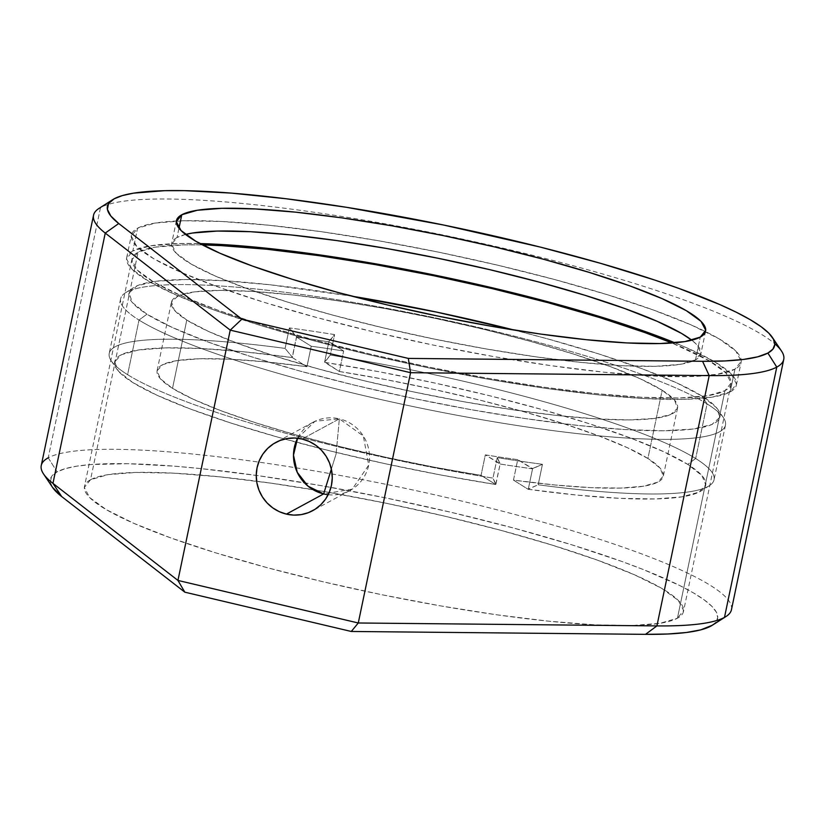 <?xml version="1.0" encoding="UTF-8"?>
<svg xmlns="http://www.w3.org/2000/svg" width="825" height="825" viewBox="0 0 825 825"><rect width="100%" height="100%" fill="white"/><g stroke="black" fill="none" stroke-linecap="round" stroke-linejoin="round"><path stroke-width="0.62" stroke-dasharray="4.12 3.09" d="M132.825 250.965A311.427 46.035 11.8 0 0 126.668 257.761A311.427 46.035 11.8 0 0 395.835 360.845A311.427 46.035 11.8 0 0 730.197 391.927L734.951 369.177A311.427 46.035 -168.2 0 1 400.589 338.085A311.427 46.035 -168.2 0 1 131.422 235.012A311.427 46.035 -168.2 0 1 137.579 228.205L132.825 250.965L150.604 245.788L179.169 243.53L199.97 243.581A311.427 46.035 11.8 0 0 132.825 250.965L137.579 228.205L155.358 223.039L183.923 220.78L222.193 221.513L268.682 225.204L321.616 231.732L378.953 240.828L438.498 252.141L497.949 265.258L555.039 279.644L607.561 294.772L653.493 310.045L691.092 324.885L718.884 338.714L735.828 351.017L741.252 361.298L734.951 369.177L717.183 374.344L688.607 376.602L650.347 375.87L603.848 372.178L550.925 365.65L493.577 356.555L434.043 345.242L374.581 332.135L317.501 317.738L264.98 302.61L219.037 287.337L181.448 272.498L153.646 258.668L136.713 246.366L131.288 236.084L137.579 228.205A311.427 46.035 -168.2 0 1 471.952 259.298A311.427 46.035 -168.2 0 1 741.108 362.381A311.427 46.035 -168.2 0 1 734.951 369.177L730.197 391.927L712.429 397.103L683.853 399.362L645.593 398.63L599.094 394.927L546.171 388.41L488.823 379.314L429.289 367.991L369.827 354.884L312.747 340.488L260.226 325.37L214.283 310.087L176.694 295.247L148.892 281.418L131.959 269.125L126.534 258.844L132.825 250.965M695.506 359.865L700.26 337.116L695.506 359.865L700.972 353.028L696.259 344.108L691.783 340.199A270.291 39.951 11.8 0 1 700.848 353.966A270.291 39.951 11.8 0 1 695.506 359.865A270.291 39.951 11.8 0 1 405.302 332.887A270.291 39.951 11.8 0 1 171.682 243.416A270.291 39.951 11.8 0 1 177.035 237.517L171.569 244.355L176.282 253.275L190.977 263.948L215.108 275.952L247.727 288.832L287.605 302.094L333.187 315.222L382.728 327.711L434.332 339.085L486.007 348.913L535.776 356.812L581.718 362.474L622.071 365.681L655.287 366.321L680.078 364.351L695.506 359.865M178.973 228.205L177.035 237.517L178.973 228.205M202.455 244.912L183.604 244.901L155.533 247.118L138.074 252.203L131.887 259.937L137.218 270.043L153.852 282.119L181.17 295.711L218.099 310.293L263.227 325.298L314.83 340.158L370.91 354.296L429.33 367.177L487.823 378.293L544.149 387.234L596.155 393.638L641.84 397.279L679.429 397.99L707.499 395.773L724.958 390.689L731.146 382.955L725.814 372.848L709.17 360.772L672.055 343.014A305.962 45.22 -168.2 0 1 731.012 384.017A305.962 45.22 -168.2 0 1 724.958 390.689A305.962 45.22 -168.2 0 1 396.454 360.154A305.962 45.22 -168.2 0 1 132.021 258.875A305.962 45.22 -168.2 0 1 138.074 252.203L90.533 479.738A305.962 45.22 11.8 0 0 84.48 486.42A305.962 45.22 11.8 0 0 348.923 587.689A305.962 45.22 11.8 0 0 677.418 618.234L724.958 390.689L677.418 618.234L683.605 610.5L678.274 600.394L661.64 588.318L634.322 574.726L597.393 560.144L552.265 545.139L500.662 530.279L444.582 516.141L386.172 503.26L327.669 492.133L271.343 483.202L219.337 476.798L173.652 473.158L136.063 472.436L107.992 474.664L90.533 479.738L84.346 487.482L89.677 497.588L106.322 509.664L133.629 523.256L170.558 537.828L215.696 552.843L267.29 567.703L323.379 581.842L381.789 594.722L440.282 605.839L496.619 614.78L548.625 621.184L594.299 624.814L631.898 625.536L659.959 623.318L677.418 618.234A305.962 45.22 11.8 0 0 683.471 611.552A305.962 45.22 11.8 0 0 419.038 510.283A305.962 45.22 11.8 0 0 90.533 479.738L138.074 252.203A305.962 45.22 -168.2 0 1 202.465 244.912M712.295 625.268A340.808 50.377 11.8 0 0 447.758 511.521A340.808 50.377 11.8 0 0 57.111 471.859L48.221 457.823A352.553 52.109 -168.2 0 1 452.327 498.847A352.553 52.109 -168.2 0 1 725.99 616.523M781.471 350.976A352.553 52.109 11.8 0 0 453.234 237.126A352.553 52.109 11.8 0 0 100.516 207.518L114.159 198.804L100.516 207.518A352.553 52.109 11.8 0 0 99.01 208.405M328.175 494.701A38.785 37.785 -118.5 0 0 349.975 490.473A38.785 37.785 -118.5 0 0 369.084 451.45A38.785 37.785 -118.5 0 0 339.343 418.832L302.094 439.024L339.343 418.832L363.34 436.033L368.692 465.156L352.254 489.132L323.647 493.917M336.115 453.874L339.343 418.832L336.115 453.874L331.372 469.095L336.115 453.874M731.455 609.706A352.553 52.109 11.8 0 0 426.752 493.01A352.553 52.109 11.8 0 0 48.221 457.823L100.516 207.518A352.553 52.109 -168.2 0 1 434.002 233.155A352.553 52.109 -168.2 0 1 774.778 343.778M100.516 207.518L48.221 457.823A352.553 52.109 11.8 0 0 41.25 465.517M52.532 487.369L50.366 482.408L51.48 476.644L57.111 471.859L65.309 468.641L76.57 466.197L90.781 464.558L127.535 463.712L174.137 466.146L200.588 468.569L258.514 475.705L321.255 485.667L386.42 498.052L451.481 512.397L513.954 528.144L571.426 544.696L621.699 561.413L643.521 569.632L679.47 585.399L693.258 592.793L704.065 599.765L711.789 606.251L716.358 612.181L717.729 617.502L715.883 622.163L712.346 625.237M297.567 438.24L315.047 421.255L339.343 418.832A38.785 37.785 -118.5 0 0 313.015 422.276A38.785 37.785 -118.5 0 0 297.567 438.24M48.221 457.823L57.111 471.859A340.808 50.377 11.8 0 0 52.583 487.451M185.512 234.434L177.035 237.517A270.291 39.951 11.8 0 1 185.512 234.434M374.199 263.577L433.744 274.9M550.285 302.404L602.807 317.522M674.871 342.798L686.338 347.645L714.13 361.474L731.074 373.766L736.498 384.048L730.197 391.927A311.427 46.035 11.8 0 0 736.354 385.131A311.427 46.035 11.8 0 0 674.86 342.798M528.33 488.988L528.124 489.277A301.898 44.622 11.8 0 0 701.044 490.988A301.898 44.622 11.8 0 0 687.761 464.382L695.661 458.514A308.942 45.664 -168.2 0 1 709.263 485.739A308.942 45.664 -168.2 0 1 538.168 484.78L528.124 489.277L513.47 480.129A258.545 38.218 11.8 0 0 663.29 476.293A258.545 38.218 11.8 0 0 647.903 458.494L662.166 390.235A258.545 38.218 -168.2 0 1 677.552 408.024A258.545 38.218 -168.2 0 1 464.929 401.94A258.545 38.218 -168.2 0 1 186.78 320.079L172.518 388.338A258.545 38.218 11.8 0 0 481.058 475.344L485.327 454.864A258.545 38.218 11.8 0 0 517.739 459.649L513.47 480.129L554.812 484.976L591.082 487.657L620.988 488.07L643.469 486.214L657.762 482.151L663.341 476.025L660.01 468.043L647.903 458.494L627.433 447.717L599.321 436.074L564.558 423.998L524.36 411.892L480.16 400.197L433.486 389.317L386.007 379.634L339.364 371.498L324.71 362.35L379.418 371.817L435.229 383.13L490.143 395.866L542.211 409.592L589.576 423.813L630.548 438.023L663.661 451.708L687.761 464.382L701.962 475.602L705.767 484.956L699.033 492.123L682.017 496.836L655.318 498.939L619.884 498.352L576.974 495.093L528.124 489.277L513.47 480.129L517.739 459.649L532.403 468.796A301.898 44.622 -168.2 0 1 499.991 464.011L485.327 454.864A258.545 38.218 11.8 0 0 517.739 459.649L532.61 468.507L528.33 488.988L532.61 468.507L542.448 464.3L538.168 484.78A308.942 45.664 11.8 0 0 714.048 479.768A308.942 45.664 11.8 0 0 695.661 458.514A308.942 45.664 11.8 0 0 330.309 355.08L334.589 334.599A308.942 45.664 11.8 0 0 289.379 327.927L285.099 348.408A308.942 45.664 11.8 0 0 109.22 353.42A308.942 45.664 11.8 0 0 127.607 374.674L139.013 320.069L146.922 314.201A301.898 44.622 -168.2 0 1 133.64 287.585A301.898 44.622 -168.2 0 1 352.069 296.196L270.404 284.811L224.132 280.748L185.563 279.541L156.172 281.243L137.094 285.78L129.061 292.988L132.382 302.579L146.922 314.201L172.136 327.391L207.044 341.643L250.305 356.421L300.259 371.147L354.987 385.265L412.387 398.217L470.25 409.52L526.35 418.729L578.542 425.504L624.814 429.567L663.382 430.774L692.763 429.072L711.841 424.535L719.874 417.326L716.564 407.736L702.013 396.113L707.077 403.899A308.942 45.664 11.8 0 0 397.217 310.252A308.942 45.664 11.8 0 0 125.421 292.834A308.942 45.664 11.8 0 0 139.013 320.069A308.942 45.664 -168.2 0 1 120.625 298.805A308.942 45.664 -168.2 0 1 374.705 306.085A308.942 45.664 -168.2 0 1 707.077 403.899L695.661 458.514L707.077 403.899A308.942 45.664 -168.2 0 1 725.464 425.164A308.942 45.664 -168.2 0 1 471.384 417.883A308.942 45.664 -168.2 0 1 139.013 320.069L127.607 374.674A308.942 45.664 11.8 0 0 492.968 478.108L497.248 457.627A308.942 45.664 11.8 0 0 542.448 464.3L538.168 484.78L528.33 488.988M514.429 330.113A301.898 44.622 -168.2 0 1 702.013 396.113L676.809 382.924L641.902 368.672L598.641 353.894L548.687 339.168L514.429 330.113M481.058 475.344L495.712 484.492L441.004 475.025L385.192 463.712L330.278 450.966L278.211 437.24L230.856 423.029L189.874 408.818L156.76 395.134L132.67 382.46L118.46 371.24L114.654 361.886L121.388 354.719L138.404 350.006L165.103 347.903L200.537 348.49L243.447 351.749L292.298 357.565L306.952 366.713L265.609 361.866L229.34 359.184L199.433 358.772L176.952 360.628L162.659 364.681L157.08 370.817L160.411 378.799L172.518 388.338L192.988 399.125L221.1 410.757L255.863 422.843L296.062 434.95L340.271 446.645L386.935 457.524L434.414 467.208L481.058 475.344L495.712 484.492L500.198 463.722L485.327 454.864L481.058 475.344M186.78 320.079L174.322 310.128L171.487 301.919L178.365 295.742L194.7 291.854L219.873 290.4L252.904 291.431L292.524 294.917L337.219 300.713L385.265 308.602L434.827 318.285L483.976 329.381L530.846 341.468L573.633 354.08L610.675 366.733L640.571 378.943L662.166 390.235L674.613 400.187L677.459 408.396L670.581 414.573L654.235 418.461L629.073 419.915L596.042 418.883L556.421 415.398L511.727 409.602L463.671 401.713L414.119 392.03L364.97 380.933L318.099 368.847L275.313 356.235L238.26 343.582L208.374 331.372L186.78 320.079A258.545 38.218 -168.2 0 1 171.394 302.29A258.545 38.218 -168.2 0 1 384.017 308.375A258.545 38.218 -168.2 0 1 662.166 390.235L647.903 458.494A258.545 38.218 11.8 0 0 339.364 371.498L343.643 351.017A258.545 38.218 11.8 0 0 311.231 346.232L306.952 366.713A258.545 38.218 11.8 0 0 157.132 370.549A258.545 38.218 11.8 0 0 172.518 388.338L186.78 320.079M328.989 341.87L343.643 351.017L339.364 371.498L324.658 361.897L328.938 341.416L343.643 351.017A258.545 38.218 11.8 0 0 311.231 346.232L296.577 337.085A301.898 44.622 -168.2 0 1 328.989 341.87A301.898 44.622 11.8 0 0 296.577 337.085L292.298 357.565L306.952 366.713L311.231 346.232L296.577 337.085L289.379 327.927A308.942 45.664 -168.2 0 1 334.589 334.599L328.989 341.87M139.013 320.069A308.942 45.664 11.8 0 0 493.639 421.74A308.942 45.664 11.8 0 0 723.463 417.77A308.942 45.664 11.8 0 0 707.077 403.899L702.013 396.113A301.898 44.622 -168.2 0 1 718.028 409.674A301.898 44.622 -168.2 0 1 493.453 413.542A301.898 44.622 -168.2 0 1 146.922 314.201L139.013 320.069M289.379 327.927L285.099 348.408L292.246 357.112L296.526 336.631L289.379 327.927M328.938 341.416L334.589 334.599L330.309 355.08L324.658 361.897L328.938 341.416M292.246 357.112L292.298 357.565A301.898 44.622 11.8 0 0 116.655 368.909A301.898 44.622 11.8 0 0 495.712 484.492L492.968 478.108A308.942 45.664 -168.2 0 1 127.607 374.674A308.942 45.664 -168.2 0 1 111.22 360.803A308.942 45.664 -168.2 0 1 285.099 348.408L292.246 357.112M330.309 355.08A308.942 45.664 -168.2 0 1 695.661 458.514L687.761 464.382A301.898 44.622 11.8 0 0 324.71 362.35L330.309 355.08M495.918 484.203L500.198 463.722L497.248 457.627L492.968 478.108L495.918 484.203M497.248 457.627L499.991 464.011A301.898 44.622 11.8 0 0 532.403 468.796L542.448 464.3A308.942 45.664 -168.2 0 1 497.248 457.627M126.668 257.761L131.422 235.012M176.437 220.667L171.682 243.416M132.021 258.875L84.48 486.42M349.975 490.473L312.737 510.654M313.015 422.276L275.767 442.468M731.012 384.017L683.471 611.552M705.602 331.207L700.848 353.966M736.354 385.131L741.108 362.381M709.263 485.739L701.044 490.988M125.421 292.834L133.64 287.585M677.552 408.024L663.29 476.293M120.625 298.805L109.22 353.42M725.464 425.164L714.048 479.768M157.132 370.549L171.394 302.29M723.463 417.77L718.028 409.674M111.22 360.803L116.655 368.909"/><path stroke-width="1.24" d="M700.26 337.116A270.291 39.951 -168.2 0 1 410.056 310.128A270.291 39.951 -168.2 0 1 176.437 220.667A270.291 39.951 -168.2 0 1 181.789 214.758L178.973 228.205L181.789 214.758L176.323 221.605L181.036 230.526L195.731 241.199L219.862 253.203L252.481 266.083L292.349 279.335L337.941 292.463L387.482 304.961L439.086 316.336L490.762 326.164L540.53 334.053L586.472 339.714L626.825 342.922L660.041 343.561L684.833 341.602L700.26 337.116L705.726 330.278L701.013 321.348L686.317 310.674L662.186 298.671L629.558 285.79L589.689 272.539L544.108 259.411L494.557 246.912L442.953 235.537L391.277 225.71L341.509 217.821L295.567 212.159L255.214 208.952L222.007 208.312L197.216 210.272L181.789 214.758A270.291 39.951 -168.2 0 1 471.993 241.746A270.291 39.951 -168.2 0 1 705.602 331.207A270.291 39.951 -168.2 0 1 700.26 337.116M112.705 199.66L99.01 208.405A352.553 52.109 11.8 0 0 105.249 233.083A352.553 52.109 -168.2 0 1 93.545 215.222L41.25 465.517A352.553 52.109 11.8 0 0 52.955 483.378L177.942 580.439L358.277 622.988L410.561 372.694L709.201 375.602L656.917 625.907A352.553 52.109 11.8 0 0 724.484 617.409L710.841 626.123A340.808 50.377 11.8 0 0 712.295 625.268L725.99 616.523A352.553 52.109 -168.2 0 1 724.484 617.409A352.553 52.109 -168.2 0 1 656.917 625.907L645.521 634.342A340.808 50.377 11.8 0 0 710.841 626.123L724.484 617.409A352.553 52.109 11.8 0 0 731.455 609.706L783.75 359.411A352.553 52.109 -168.2 0 1 776.779 367.104A352.553 52.109 11.8 0 0 781.471 350.976L772.417 337.477A340.808 50.377 -168.2 0 1 767.889 353.069L776.779 367.104L724.484 617.409L776.779 367.104A352.553 52.109 -168.2 0 1 709.201 375.602L656.917 625.907L358.277 622.988L410.561 372.694L230.227 330.134L105.249 233.083L118.738 223.513A340.808 50.377 -168.2 0 1 112.705 199.66A340.808 50.377 -168.2 0 1 114.159 198.804A340.808 50.377 -168.2 0 1 455.122 227.422A340.808 50.377 -168.2 0 1 772.417 337.477M323.647 493.917L308.024 486.173L297.227 472.292L293.483 455.142L297.567 438.24A38.785 37.785 -118.5 0 0 323.647 493.917L331.372 469.095L323.647 493.917L286.409 514.109A38.785 37.785 61.5 0 1 256.668 481.491A38.785 37.785 61.5 0 1 275.767 442.468A38.785 37.785 61.5 0 1 302.094 439.024L309.2 441.457L315.728 445.232L321.441 450.223L326.102 456.225L329.536 463L331.619 470.302L332.258 477.85L331.444 485.337L329.206 492.494L325.617 499.043L320.822 504.725L315.006 509.314L308.395 512.655L301.238 514.614L293.813 515.099L286.409 514.109L279.304 511.675L272.776 507.891L267.063 502.91L262.402 496.908L258.968 490.122L256.884 482.821L256.245 475.282L257.06 467.785L259.298 460.628L262.886 454.09L267.682 448.408L273.498 443.809L280.108 440.468L287.265 438.518L294.69 438.023L302.094 439.024A38.785 37.785 61.5 0 1 331.836 471.632A38.785 37.785 61.5 0 1 312.737 510.654A38.785 37.785 61.5 0 1 286.409 514.109L323.647 493.917A38.785 37.785 -118.5 0 0 328.175 494.701M774.778 343.778A352.553 52.109 -168.2 0 1 783.75 359.411M712.346 625.237L700.765 629.857L686.379 632.497L667.879 633.992L645.521 634.342L351.285 631.465L184.831 592.185L61.7 496.567L52.955 483.378L105.249 233.083L52.955 483.378A352.553 52.109 -168.2 0 1 43.529 473.952A352.553 52.109 -168.2 0 1 48.221 457.823M93.545 215.222A352.553 52.109 -168.2 0 1 100.516 207.518M43.529 473.952L52.583 487.451A340.808 50.377 11.8 0 0 61.7 496.567L52.955 483.378L177.942 580.439L230.227 330.134L177.942 580.439L184.831 592.185L61.7 496.567L52.532 487.369M408.323 358.411L241.88 319.141L118.738 223.513L110.828 216.026L107.405 209.354L108.518 203.589L114.159 198.804L122.347 195.587L133.609 193.143L164.876 190.668L184.573 190.657L231.175 193.102L285.842 198.722L346.469 207.302L443.458 224.998L540.241 247.077L600.507 263.309L654.637 280.026L678.748 288.368L719.885 304.6L736.519 312.345L750.296 319.739L761.114 326.71L768.838 333.197L773.407 339.127L774.778 344.448L772.932 349.109L767.889 353.069L757.804 356.802L743.418 359.442L724.917 360.938L702.56 361.288L408.323 358.411L241.88 319.141L230.227 330.134L410.561 372.694L408.323 358.411L702.56 361.288L709.201 375.602L410.561 372.694L408.323 358.411M230.227 330.134L241.88 319.141L118.738 223.513L105.249 233.083L230.227 330.134M709.201 375.602A352.553 52.109 11.8 0 0 776.779 367.104L767.889 353.069A340.808 50.377 -168.2 0 1 702.56 361.288L709.201 375.602M645.521 634.342L656.917 625.907L358.277 622.988L351.285 631.465L645.521 634.342M351.285 631.465L184.831 592.185L177.942 580.439L358.277 622.988L351.285 631.465M202.465 244.912A305.962 45.22 -168.2 0 1 672.045 343.014L644.933 332.599L599.796 317.594L548.202 302.734L492.113 288.595L433.702 275.715L375.21 264.598L318.873 255.657L266.867 249.253L221.193 245.613L202.455 244.912M691.783 340.199L681.563 333.434L657.432 321.43L624.803 308.55L584.935 295.288L539.354 282.16L489.802 269.672L438.199 258.297L386.523 248.469L336.755 240.57L290.812 234.908L250.47 231.701L217.253 231.072L192.462 233.032L185.512 234.434A270.291 39.951 11.8 0 1 444.438 259.586A270.291 39.951 11.8 0 1 691.783 340.199M602.807 317.522L648.739 332.805L674.871 342.798A311.427 46.035 11.8 0 0 199.97 243.581L263.928 247.964L316.862 254.482L374.199 263.577M433.744 274.9L493.195 288.007L550.285 302.404M352.069 296.196A301.898 44.622 -168.2 0 1 514.429 330.113L436.559 312.097L352.058 296.196"/></g></svg>
